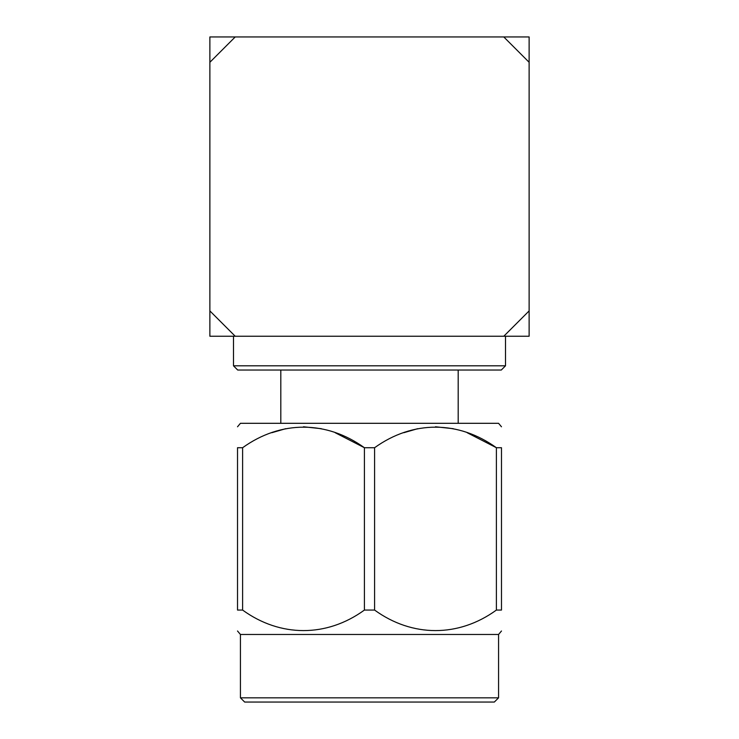 <?xml version="1.0" encoding="UTF-8"?>
<svg xmlns="http://www.w3.org/2000/svg" width="739" height="739" viewBox="0 0 739 739"><rect width="100%" height="100%" fill="white"/><g stroke="black" fill="none" stroke-linecap="round" stroke-linejoin="round"><path stroke-width="1.11" d="M505.513 365.805L501.291 370.036L237.709 370.036L233.487 365.805L505.513 365.805L505.513 336.245M233.487 365.805L233.487 336.245M240.434 697.828L244.664 702.05L494.336 702.05L498.566 697.828L240.434 697.828L240.434 634.478L237.515 630.995M498.566 697.828L498.566 634.478L240.434 634.478M237.524 447.723C237.515 420.325 237.515 420.325 237.524 447.723C237.515 420.325 237.515 420.325 237.524 447.723L237.524 610.063L242.604 610.063C280.183 637.351 326.601 637.517 364.41 610.063L374.59 610.063C412.159 637.351 458.577 637.517 496.396 610.063L501.485 610.063C501.476 637.434 501.476 637.434 501.485 610.063C501.476 637.434 501.476 637.434 501.485 610.063L501.485 447.723M237.515 610.063C237.524 637.434 237.524 637.434 237.515 610.063M501.476 426.782L498.566 423.308L240.434 423.308L237.524 426.782M496.396 610.063L496.396 447.723C458.439 420.417 412.796 420.232 374.59 447.723L374.608 447.705M403.836 432.703L417.692 428.685M435.493 426.782L453.284 428.685M467.14 432.703L496.368 447.705M364.41 610.063L364.41 447.723C326.453 420.417 280.811 420.232 242.604 447.723L242.974 447.483M271.86 432.703L285.716 428.685M303.507 426.782L321.308 428.685M335.164 432.703L364.382 447.705M242.604 610.063L242.604 447.723L237.515 447.723M503.786 336.245L235.214 336.245L209.876 310.907L209.876 36.95L529.124 36.95L529.124 310.907L503.786 336.245L529.124 336.245L529.124 310.907M364.41 447.723L374.59 447.723L374.59 610.063M501.476 447.723C501.485 420.325 501.485 420.325 501.476 447.723C501.485 420.325 501.485 420.325 501.476 447.723L496.396 447.723M209.876 310.907L209.876 336.245L235.214 336.245M209.876 62.288L235.214 36.95M503.786 36.95L529.124 62.288M280.811 423.308L280.811 370.036M498.566 634.478L501.485 630.995M458.189 423.308L458.189 370.036"/></g></svg>
